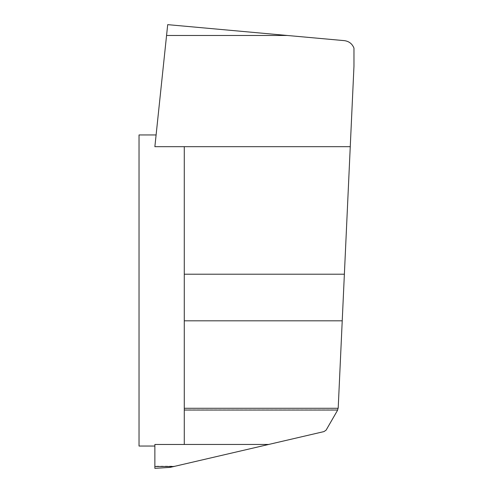 <?xml version="1.0" encoding="UTF-8"?>
<svg xmlns="http://www.w3.org/2000/svg" width="493" height="493" viewBox="0 0 493 493"><rect width="100%" height="100%" fill="white"/><g stroke="black" fill="none" stroke-linecap="round" stroke-linejoin="round"><path stroke-width="0.37" stroke-dasharray="2.46 1.85" d="M167.7 24.65L154.87 146.68L156.102 134.946L154.87 146.68L184.283 146.68L184.283 444.464L154.87 444.464L154.87 466.199L175.194 466.199L170.147 467.37L154.87 468.344L154.87 466.199M184.283 146.68L184.283 444.464L184.283 146.68L350.258 146.68L338.21 407.89L337.465 410.453L326.107 430.13L323.987 431.591L175.194 466.199M139.032 134.946L139.032 446.042M184.283 409.905L337.625 409.905M167.737 24.65L344.36 40.642C349.013 41.276 352.212 43.772 353.968 48.117L353.968 66.191L350.258 146.68M184.283 444.452L268.685 444.452M184.283 408.272L338.099 408.272M184.283 320.814L342.228 320.814M184.283 274.213L344.379 274.213M166.566 35.404L286.519 35.404"/><path stroke-width="0.74" d="M184.283 146.68L184.283 444.464L154.87 444.464L154.87 466.507L173.85 466.507L323.987 431.591L326.107 430.13L337.465 410.453L338.21 407.89L353.968 66.191L353.968 48.117C352.212 43.772 349.013 41.276 344.36 40.642L167.7 24.65L154.87 146.68L350.258 146.68M154.87 446.042L139.032 446.042L139.032 134.946L156.102 134.946M154.87 466.507L154.87 468.344L170.147 467.37L173.85 466.507M184.283 410.047L337.582 410.047M166.56 35.471L287.234 35.471M184.283 274.213L344.379 274.213M184.283 444.452L268.685 444.452M184.283 408.284L338.099 408.284M184.283 320.814L342.228 320.814"/></g></svg>
